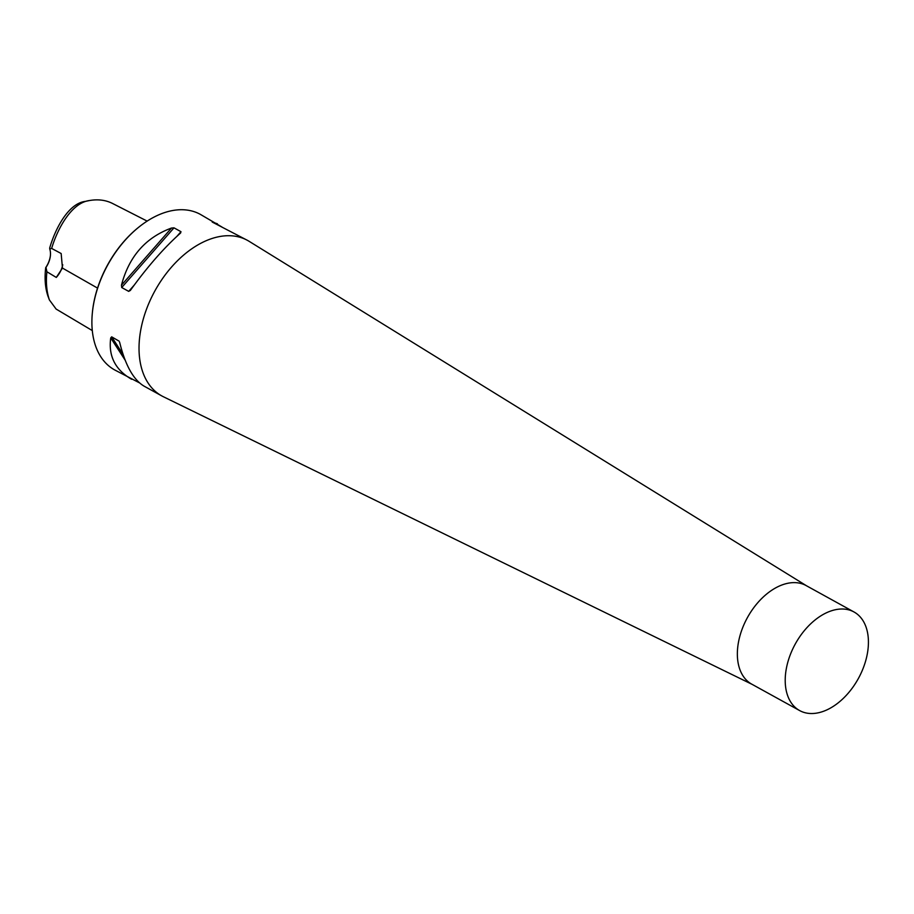 <?xml version="1.0" encoding="UTF-8"?>
<svg xmlns="http://www.w3.org/2000/svg" width="914" height="914" viewBox="0 0 914 914"><rect width="100%" height="100%" fill="white"/><g stroke="black" fill="none" stroke-linecap="round" stroke-linejoin="round"><path stroke-width="1.37" d="M147.154 221.108L113.199 203.799C106.173 200.097 98.255 199.012 89.458 200.543C72.023 202.634 57.799 227.655 51.641 248.425L49.744 249.019A17.754 11.345 -61.1 0 1 50.396 255.68A17.754 11.345 -61.1 0 1 45.997 267.391L45.7 267.642C44.432 278.439 45.186 287.91 47.928 296.045L49.39 299.929L56.108 309.058L92.303 330.582M89.458 200.543L85.39 201.388C69.007 203.194 55.754 227.209 49.699 247.98L49.744 249.019M45.7 267.642A18.646 11.916 118.9 0 0 50.419 255.406M45.997 267.391L46.888 271.766C45.78 282.357 46.614 291.749 49.39 299.929M46.888 271.766L56.291 277.433L62.46 268.088L61.158 253.521L51.641 248.425M139.499 382.875L114.627 369.907A88.795 56.714 -61.1 0 1 92.371 312.748A88.795 56.714 -61.1 0 1 140.173 226.066A88.795 56.714 -61.1 0 1 174.163 210.277A88.795 56.714 -61.1 0 1 200.383 214.39L221.942 227.015M806.639 585.851L249.076 241.296A88.795 56.714 118.9 0 0 247.523 240.393A88.795 56.714 118.9 0 0 221.302 236.269A88.795 56.714 118.9 0 0 141.179 327.76A88.795 56.714 118.9 0 0 161.767 395.899A88.795 56.714 118.9 0 0 163.366 396.733L752.268 684.437M247.523 240.393L212.219 222.056L217.383 223.77M131.616 379.276C115.221 369.782 108.263 355.992 110.731 337.929L111.679 336.843L119.128 341.162M119.528 342.019L119.803 342.933C125.435 365.463 133.524 379.87 144.058 386.131L161.767 395.899M130.542 290.161L128.714 291.383L121.722 287.522L121.471 285.168C128.943 256.583 145.623 237.537 171.501 228.043L173.991 227.837L180.983 231.699L180.572 233.036C164.086 247.717 147.405 266.762 130.542 290.161L130.188 290.606M177.019 236.223L180.983 231.699L180.572 233.036M92.405 312.428A87.733 56.04 -61.1 0 1 92.428 312.108A87.733 56.04 -61.1 0 1 139.671 226.466A87.733 56.04 -61.1 0 1 139.922 226.261M62.758 264.752A17.754 11.345 -61.1 0 1 56.291 277.433M853.996 611.969L806.137 585.577A56.291 35.954 118.9 0 0 738.718 640.965A56.291 35.954 118.9 0 0 751.765 684.163L799.624 710.566A56.291 35.954 118.9 0 0 858.303 678.634A56.291 35.954 118.9 0 0 853.996 611.969A56.291 35.954 118.9 0 0 786.577 667.357A56.291 35.954 118.9 0 0 799.624 710.566M62.46 268.088L97.547 288.104M125.172 360.207L110.731 337.929M123.07 354.415L111.679 336.843M121.471 285.168L171.501 228.043M121.722 287.522L173.991 227.837M128.714 291.383L134.164 285.157M92.428 312.108L92.371 312.748"/></g></svg>
